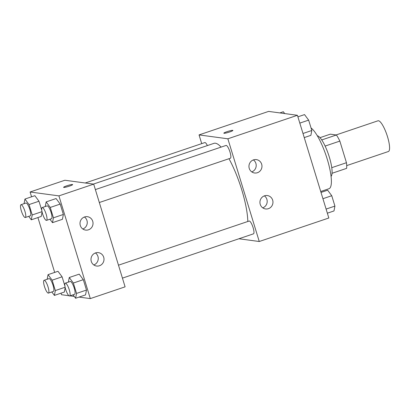 <?xml version="1.0" encoding="UTF-8"?>
<svg xmlns="http://www.w3.org/2000/svg" width="410" height="410" viewBox="0 0 410 410"><rect width="100%" height="100%" fill="white"/><g stroke="black" fill="none" stroke-linecap="round" stroke-linejoin="round"><path stroke-width="0.61" d="M346.706 165.604L388.383 151.521A16.221 3.936 -108.7 0 0 386.922 134.895A16.221 3.936 -108.7 0 0 377.999 120.791L336.108 134.946M320 137.663L330.337 134.167L336.4 134.987A20.936 5.079 -108.7 0 1 339.849 141.091L346.46 162.708A20.936 5.079 -108.7 0 1 346.604 168.366L332.038 173.292M331.757 167.675L346.46 162.708M325.12 146.068L339.849 141.091M317.319 135.766A21.628 5.248 71.3 0 1 329.327 157.081A21.628 5.248 71.3 0 1 331.06 176.418M321.737 139.943L336.4 134.987M320.728 191.506L328.979 188.718A32.441 7.872 -108.7 0 0 327.595 160.341A32.441 7.872 -108.7 0 0 311.046 127.992M201.71 143.633L199.045 134.91L268.606 111.402L297.424 115.287L328.83 218.002L259.263 241.505L238.907 238.763M227.099 131.646A4.73 0.548 163 0 1 232.885 130.431A4.73 0.548 163 0 1 228.519 132.338A4.73 0.548 163 0 1 223.834 133.199A4.73 0.548 163 0 1 227.099 131.646M199.045 134.91L227.863 138.795L297.424 115.287M232.885 130.436A4.73 0.548 -17 0 0 227.099 131.651A4.73 0.548 -17 0 0 223.834 133.199M249.249 168.397A6.76 6.509 -82.3 0 1 256.363 159.603A6.76 6.509 -82.3 0 1 261.908 167.167A6.76 6.509 -82.3 0 1 249.249 168.397M260.237 204.349A6.76 6.509 -82.3 0 1 267.351 195.549A6.76 6.509 -82.3 0 1 272.901 203.119A6.76 6.509 -82.3 0 1 260.237 204.349M227.863 138.795L259.263 241.505M251.771 171.903A6.76 6.509 97.7 0 0 253.385 159.921M262.759 207.855A6.76 6.509 97.7 0 0 264.373 195.867M99.322 202.525L230.364 158.245A6.76 1.64 -108.7 0 0 229.759 151.316A6.76 1.64 -108.7 0 0 226.038 145.437L95.371 189.594M122.436 278.123L253.477 233.838A6.76 1.64 -108.7 0 0 252.867 226.909A6.76 1.64 -108.7 0 0 249.152 221.036L118.48 265.188M207.378 145.576A6.76 1.64 -108.7 0 0 204.826 142.577L85.239 182.988M247.809 221.487A47.36 11.495 -108.7 0 0 228.975 158.711M221.103 147.103A47.36 11.495 -108.7 0 0 213.989 143.341L93.398 184.09M125.101 286.841L93.7 184.131L58.917 195.883L90.318 298.598L125.101 286.841M31.57 196.81L30.099 191.998L64.882 180.246L93.7 184.131M84.552 216.967A6.76 6.509 -82.3 0 1 92.968 224.26A6.76 6.509 -82.3 0 1 80.304 225.49A6.76 6.509 -82.3 0 1 84.552 216.967M99.466 265.757A6.76 6.509 -82.3 0 1 91.292 261.436A6.76 6.509 -82.3 0 1 98.405 252.642A6.76 6.509 -82.3 0 1 99.466 265.757M57.989 271.292L62.094 276.817L57.989 271.292L48.047 274.649L52.157 280.179L55.329 290.557L54.397 295.405L51.829 291.956M64.903 286.001L62.094 276.817L64.903 286.001M64.334 292.048L65.195 287.574L64.334 292.048L54.397 295.405M34.876 195.693L38.981 201.223L34.876 195.693L24.938 199.05L29.043 204.58L32.216 214.958L31.283 219.806L28.72 216.357M41.789 210.402L38.981 201.223L41.789 210.402M41.22 216.449L42.081 211.98L41.22 216.449L31.283 219.806M56.083 198.553L60.193 204.083L56.083 198.553L46.145 201.91L50.256 207.439L53.428 217.818L52.495 222.666L49.928 219.217M63.365 214.456L60.193 204.083L63.365 214.456L62.433 219.309L63.365 214.456L53.428 217.818M90.318 298.598L79.094 297.086M74.246 296.43L69.961 295.856M68.906 295.712L61.5 294.713L61.028 293.165M30.099 191.998L58.917 195.883M54.679 272.409L37.915 217.566M85.541 294.903L86.479 290.055L83.307 279.676L79.197 274.146L83.307 279.676L86.479 290.055L85.541 294.903L75.604 298.26L73.041 294.81M82.825 228.99A6.76 6.509 97.7 0 0 84.439 217.008M93.813 264.942A6.76 6.509 97.7 0 0 95.433 252.96M72.647 184.582A4.73 0.548 -17 0 0 72.468 184.5A4.73 0.548 163 0 1 72.642 184.582A4.73 0.548 163 0 1 68.28 186.488A4.73 0.548 163 0 1 63.596 187.344A4.73 0.548 163 0 1 67.404 185.612A4.73 0.548 163 0 1 72.468 184.495A4.73 0.548 -17 0 0 67.414 185.617A4.73 0.548 -17 0 0 63.596 187.349M47.16 279.266L48.047 274.649M48.416 293.109L53.387 291.428A6.76 1.64 -108.7 0 0 52.777 284.499A6.76 1.64 -108.7 0 0 49.056 278.626L44.09 280.302A6.76 1.64 -108.7 0 0 44.572 286.846A6.76 1.64 -108.7 0 0 48.216 293.124A6.76 1.64 -108.7 0 0 48.416 293.109A6.76 1.64 -108.7 0 0 47.806 286.18A6.76 1.64 -108.7 0 0 44.09 280.302M52.157 280.179L62.094 276.817M55.329 290.557L65.123 287.246M24.046 203.667L24.938 199.05M25.302 217.51L30.273 215.834A6.76 1.64 -108.7 0 0 29.663 208.905A6.76 1.64 -108.7 0 0 25.948 203.027L20.977 204.708A6.76 1.64 -108.7 0 0 21.458 211.252A6.76 1.64 -108.7 0 0 25.102 217.531A6.76 1.64 -108.7 0 0 25.302 217.51A6.76 1.64 -108.7 0 0 24.692 210.581A6.76 1.64 -108.7 0 0 20.977 204.708M29.043 204.58L38.981 201.223M32.216 214.958L42.01 211.647M68.367 282.126L69.259 277.508L73.369 283.033L76.542 293.411L75.604 298.26M69.628 295.964L74.594 294.288A6.76 1.64 -108.7 0 0 73.984 287.359A6.76 1.64 -108.7 0 0 70.269 281.48L65.298 283.161A6.76 1.64 -108.7 0 0 65.784 289.706A6.76 1.64 -108.7 0 0 69.428 295.984A6.76 1.64 -108.7 0 0 69.628 295.964A6.76 1.64 -108.7 0 0 69.018 289.04A6.76 1.64 -108.7 0 0 65.298 283.161M69.259 277.508L79.197 274.146M73.369 283.033L83.307 279.676M76.542 293.411L86.479 290.055M45.259 206.527L46.145 201.91M46.514 220.37L51.486 218.689A6.76 1.64 -108.7 0 0 50.876 211.76A6.76 1.64 -108.7 0 0 47.155 205.887L42.189 207.562A6.76 1.64 -108.7 0 0 42.671 214.107A6.76 1.64 -108.7 0 0 46.315 220.385A6.76 1.64 -108.7 0 0 46.514 220.37A6.76 1.64 -108.7 0 0 45.905 213.441A6.76 1.64 -108.7 0 0 42.189 207.562M50.256 207.439L60.193 204.083M52.495 222.666L62.433 219.309M279.835 112.914L283.32 111.74L284.683 113.57M321.015 192.433L327.646 190.194L331.752 195.724L334.924 206.097L333.991 210.95L327.359 213.19M322.931 198.701L331.752 195.724M326.104 209.079L334.924 206.097M297.901 116.835L304.533 114.595L308.643 120.125L311.815 130.503L310.877 135.351L304.246 137.591M299.818 123.108L308.643 120.125M302.99 133.486L311.815 130.503"/></g></svg>
